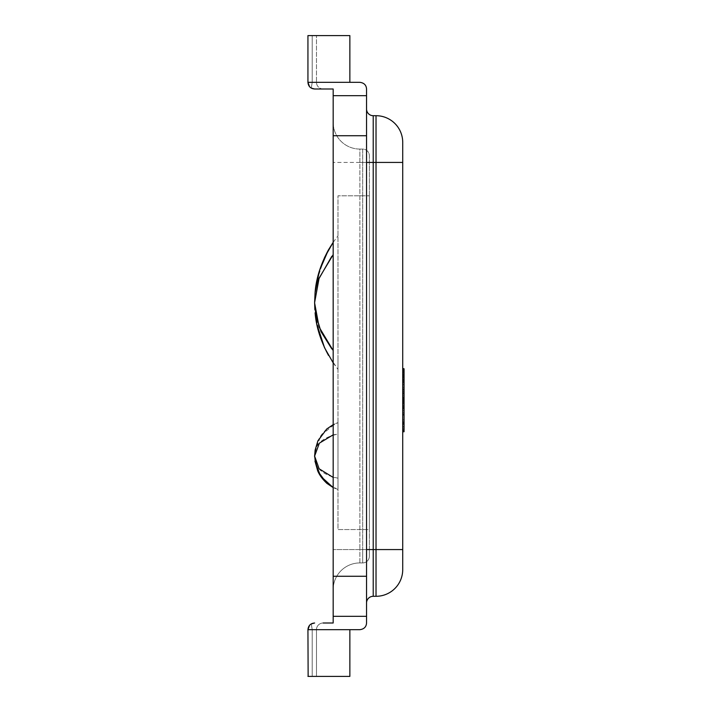 <?xml version="1.0" encoding="UTF-8"?>
<svg xmlns="http://www.w3.org/2000/svg" width="712" height="712" viewBox="0 0 712 712"><rect width="100%" height="100%" fill="white"/><g stroke="black" fill="none" stroke-linecap="round" stroke-linejoin="round"><path stroke-width="0.53" stroke-dasharray="3.56 2.67" d="M317.499 470.303L326.71 483.19L337.951 489.616L333.172 487.595M314.971 461.145L314.615 456.125C314.375 467.473 322.162 474.824 337.978 478.17L333.172 477.405M333.172 434.845L337.978 434.08L337.995 489.633L337.978 434.08C322.162 437.453 314.375 444.795 314.615 456.125L317.499 441.947L326.728 429.051L337.951 422.634L335.094 423.738L321.076 435.352L314.971 451.07M337.995 422.617L337.978 434.08L337.995 422.617M314.615 302.796L315.505 313.583M333.172 362.862L337.978 369.35L328.535 355.448L324.556 347.75M319.581 334.969L314.846 309.658M337.978 369.35L337.978 355.733L337.978 369.35M315.078 292.623L316.742 281.231L324.503 257.548L319.243 271.308M333.172 242.338L337.978 235.85L333.172 242.338M369.35 195.8L369.35 529.55L337.978 529.55L337.978 195.8L337.978 529.55L369.35 529.55L369.35 195.8L337.978 195.8L369.35 195.8M311.278 88.11L312.212 82.325L311.278 88.11M307.94 35.6L307.94 82.325L307.94 35.6L312.212 35.6L307.94 35.6L307.94 82.325L349.859 82.325L349.859 35.6L307.94 35.6M316.484 35.6L312.212 35.6L316.484 35.6L316.484 82.325L316.484 35.6M323.159 89A6.675 6.675 0 0 1 316.484 82.325A6.675 6.675 0 0 0 323.159 89L333.172 89L333.172 135.725L366.547 135.725L366.547 616.325L333.172 616.325L333.172 623L323.159 623A6.675 6.675 0 0 0 316.484 629.675L316.484 676.4L307.94 676.4L307.94 629.675L307.94 676.4L316.484 676.4L316.484 629.675A6.675 6.675 0 0 1 323.159 623M366.547 89L366.547 95.675L333.172 95.675L366.547 95.675L366.547 135.725M359.872 82.325L349.859 82.325M311.278 623.89L312.212 629.675L311.278 623.89M314.615 623C310.565 623.383 308.341 625.608 307.94 629.675L307.94 676.4L349.859 676.4L349.859 629.675L359.872 629.675M366.547 616.325L333.172 616.325L366.547 616.325L366.547 623M366.547 109.025L366.547 162.425L366.547 109.025M366.547 549.575L366.547 162.425L366.547 602.975L366.547 549.575L373.222 549.575L373.222 596.3A6.675 6.675 0 0 0 366.547 602.975M373.222 596.3L376.025 596.3A26.7 26.7 0 0 0 402.725 569.6L402.725 142.4A26.7 26.7 0 0 0 376.025 115.7L376.025 162.425L373.222 162.425L373.222 549.575L376.025 549.575L376.025 162.425L402.725 162.425M402.734 496.451L402.734 529.773L402.734 496.451M366.547 95.675L333.172 95.675M366.547 576.275L333.172 576.275L333.172 616.325M369.35 549.575L369.35 556.25A6.675 6.675 0 0 1 362.675 562.925L362.675 549.575L369.35 549.575L369.35 155.75A6.675 6.675 0 0 0 362.675 149.075L362.675 562.925A6.675 6.675 0 0 0 369.35 556.25L369.35 549.575L362.675 549.575L362.675 149.075A6.675 6.675 0 0 1 369.35 155.75L369.35 549.575M359.872 562.925L359.872 549.575L333.172 549.575L359.872 549.575L359.872 149.075L362.675 149.075L359.872 149.075A26.7 26.7 0 0 1 333.172 122.375L333.172 589.625L333.172 122.375A26.7 26.7 0 0 0 359.872 149.075L359.872 162.425L369.35 162.425L359.872 162.425L359.872 549.575L362.675 549.575L359.872 549.575L359.872 562.925L362.675 562.925L359.872 562.925A26.7 26.7 0 0 0 333.172 589.625A26.7 26.7 0 0 1 359.872 562.925A26.7 26.7 0 0 0 333.172 589.625M333.172 576.275L333.172 135.725M402.725 424.147L402.725 368.994L402.725 426.586L402.725 424.147L404.06 424.147L404.06 426.586L404.06 368.994L404.06 424.147M402.725 426.586L404.06 426.586M402.725 376.39L404.06 376.39M402.725 369.074L404.06 369.074M402.725 374.396L404.06 374.396M402.725 379.941L404.06 379.941M402.725 389.687L404.06 389.687M402.725 397.118L404.06 397.118M402.725 407.22L404.06 407.22M402.725 419.866L404.06 419.866M402.725 415.087L404.06 415.087M402.725 410.646L404.06 410.646M402.725 391.814L404.06 391.814M402.725 372.625L404.06 372.625M402.725 375.669L404.06 375.669M402.725 423.898L404.06 423.898M402.725 423.204L404.06 423.204M402.725 369.172L402.725 408.145L402.725 369.172L404.06 369.172L404.06 391.555L404.06 368.478L402.725 368.469L404.06 368.478M402.725 397.456L404.06 397.456L404.06 401.817L404.06 369.199L404.06 397.456M402.725 403.971L404.06 403.971L404.06 407.602L402.725 407.602L404.06 407.602L404.06 369.172M402.725 422.563L404.06 422.563L404.06 407.745L402.725 407.745L404.06 407.745L404.06 402.2L402.725 402.2L404.06 402.2L404.06 369.35L402.725 369.35L404.06 369.35L404.06 402.182L402.725 402.182L404.06 402.182L404.06 407.771L402.725 407.771L404.06 407.771L404.06 369.314L402.725 369.314L404.06 369.314L404.06 397.608L402.725 397.608L404.06 397.608L404.06 401.969L404.06 369.35L402.725 369.35L404.06 369.35L404.06 401.292L402.725 401.292L404.06 401.292L404.06 406.071L402.725 406.071L404.06 406.071L404.06 407.834L402.725 407.86L404.06 407.834L404.06 408.314L404.06 404.122L402.725 404.122L404.06 404.122L404.06 407.753L402.725 407.753L402.725 408.617L402.725 368.798L402.725 431.063L402.725 369.314L402.725 407.753L404.06 408.163L404.06 403.971M402.725 408.145L404.06 408.145M402.725 369.199L404.06 369.199M404.06 431.748L404.06 422.563M404.06 423.551L404.06 414.802L404.06 424.156L404.06 423.551L402.725 423.551M402.725 424.192L404.06 424.192L402.725 424.156M402.725 422.83L404.06 422.83M402.725 421.7L404.06 421.7M402.725 406.107L404.06 406.107L404.06 407.762L402.725 407.762L404.06 407.762L404.06 369.314L402.725 369.314L404.06 369.314L404.06 426.719L402.725 426.719L404.06 426.719L404.06 369.323L402.725 369.323L404.06 369.323L404.06 401.969L404.06 369.35L402.725 369.35L404.06 369.35L404.06 407.834L404.06 378.481L402.725 378.481L404.06 378.481L404.06 407.86L402.725 407.834L404.06 408.314L404.06 404.122L404.06 407.753L402.725 407.753L404.06 407.753L404.06 369.341L402.725 369.341L404.06 369.341L404.06 407.753L402.725 407.753L404.06 407.745L404.06 408.626M402.725 422.225L402.725 412.693L402.725 422.225M402.725 419.395L402.725 414.802L402.725 419.395M402.725 400.002L402.725 392.819L402.725 400.002L404.06 400.002L404.06 392.819L404.06 400.002M402.725 392.819L404.06 392.819L402.725 392.819M402.725 394.03L404.06 394.03M402.725 398.845L404.06 398.845M402.725 401.88L404.06 401.88M402.725 402.734L404.06 402.734M402.725 402.155L404.06 402.155M402.725 368.798L404.06 368.798M402.725 369.448L404.06 369.448M402.725 371.486L404.06 371.486M402.725 372.928L404.06 372.928M402.725 377.289L404.06 377.289M402.725 384.943L404.06 384.943M402.725 404.042L404.06 404.042L404.06 391.573L402.725 391.555L404.06 391.573L404.06 406.107M402.725 407.113L404.06 407.113L404.06 404.042M402.725 375.064L404.06 375.064L404.06 374.574L402.725 374.574L404.06 374.574L404.06 376.888L402.725 376.879L404.06 376.888L404.06 378.081L402.725 378.081L404.06 378.081L404.06 379.736L402.725 379.736L404.06 379.736L404.06 381.872L402.725 381.872L404.06 381.872L404.06 387.444L402.725 387.444L404.06 387.444L404.06 388.805L402.725 388.805L404.06 388.805L404.06 395.231L402.725 395.231L404.06 395.231L404.06 401.185L402.725 401.185L404.06 401.15L404.06 407.113M402.725 387.195L404.06 387.195L402.725 387.195M402.725 382.504L404.06 382.504M402.725 376.915L404.06 376.915L404.06 375.064M402.725 379.977L404.06 379.977L404.06 376.915M402.725 380.546L404.06 380.546L404.06 382.157L402.725 382.157L404.06 382.157L404.06 379.977M402.725 373.836L404.06 373.836L404.06 380.546M402.725 371.771L404.06 371.771L404.06 373.836M402.725 370.525L404.06 370.525L404.06 371.771M402.725 369.608L404.06 369.608L404.06 370.525M402.725 401.185L404.06 401.185L404.06 388.814L402.725 388.814L404.06 388.814L404.06 390.167L404.06 382.397L402.725 382.397L404.06 382.397L404.06 376.443L402.725 376.443L404.06 376.443L404.06 369.866L402.725 369.866L404.06 369.866L404.06 369.038L404.06 369.608M404.06 376.879L404.06 375.331L404.06 376.879L402.725 376.879M402.725 375.856L404.06 375.856L402.725 375.856M402.725 375.411L404.06 375.411L402.725 375.411M402.725 375.34L404.06 375.34M402.725 390.167L404.06 390.167L404.06 402.289L404.06 390.167L402.725 390.167M402.725 395.738L404.06 395.738L402.725 395.738M402.725 397.883L404.06 397.883L402.725 397.883M402.725 399.53L404.06 399.53L402.725 399.53M402.725 400.74L404.06 400.74L402.725 400.74M402.725 401.764L404.06 401.764L402.725 401.764M402.725 402.209L404.06 402.209L402.725 402.209M402.725 402.28L404.06 402.289M402.725 369.038L404.06 369.038M402.725 407.762L404.06 407.762L404.06 401.185M402.725 408.59L404.06 408.59L404.06 407.762M312.212 82.325L312.212 35.6L312.212 82.325L316.484 82.325L312.212 82.325M312.212 629.675L312.212 676.4L312.212 629.675L316.484 629.675L312.212 629.675M349.859 629.675L307.94 629.675M366.547 162.425L373.222 162.425L373.222 115.7M376.025 596.3L376.025 549.575L402.725 549.575M369.35 556.25A6.675 6.675 0 0 1 362.675 562.925M359.872 162.425L333.172 162.425L359.872 162.425M402.725 413.966L404.06 413.966M402.725 403.295L404.06 403.295M402.725 381.098L404.06 381.098M402.725 397.18L404.06 397.18M402.725 408.288L404.06 408.288L402.725 408.288M402.725 397.332L404.06 397.332L402.725 397.332M402.725 428.259L404.06 428.259M402.725 395.712L404.06 395.712M402.725 370.347L404.06 370.347M402.725 398.533L404.06 398.533M402.725 379.087L404.06 379.087M402.725 375.18L404.06 375.18M402.725 377.663L404.06 377.663M402.725 383.973L404.06 383.973L402.725 383.973M402.725 393.638L404.06 393.638L402.725 393.638M402.725 405.778L404.06 405.778L402.725 405.778M402.725 371.851L404.06 371.851L402.725 371.851M314.615 456.205L314.624 456.873M335.094 423.738L333.172 424.655M317.499 441.947C319.127 437.631 322.207 433.332 326.728 429.051M315.167 313.502L315.105 312.808M314.615 302.404L314.615 302.965M314.624 301.621L314.615 302.449M402.725 368.994L404.06 368.994M402.725 372.011L404.06 372.011M402.725 401.817L404.06 401.817M402.725 408.314L404.06 408.314L402.725 408.314M402.725 401.969L404.06 401.969L402.725 401.969M402.725 424.236L404.06 424.236M402.725 412.693L404.06 412.693M402.725 402.769L404.06 402.769M402.725 375.331L404.06 375.331L402.725 375.331"/><path stroke-width="1.07" d="M333.172 477.405L319.127 468.781L314.615 456.125L317.499 470.303C319.127 474.619 322.198 478.918 326.71 483.19M333.172 424.655L326.79 428.944L317.908 440.844L315.122 450.126L314.615 456.125L319.35 443.175L333.172 434.845M314.624 455.377L314.615 456.526M333.172 487.595L320.534 476.088L314.971 461.145L317.801 471.184L326.79 483.306L333.172 487.595M315.505 313.583L320.996 331.623L331.819 348.916M314.846 309.658L314.615 302.6L316.742 323.933L324.556 347.759L319.581 334.969M333.172 254.665L319.11 278.107L314.615 302.6L315.078 292.623L314.615 302.6L318.789 278.979L331.819 256.284M316.742 281.231L319.243 271.308M324.503 257.548L333.172 242.338L328.517 249.778L319.394 270.836L315.078 292.623C316.128 278.677 320.614 264.392 328.517 249.778M316.742 323.933L324.556 347.759L333.172 362.862M333.172 350.535L319.11 327.093L314.615 302.965M309.542 86.659L307.94 82.325L309.506 86.624M366.547 623C366.28 626.898 364.055 629.123 359.872 629.675C364.055 629.123 366.28 626.898 366.547 623L366.547 95.675L333.172 95.675L333.172 89L314.615 89C310.565 88.617 308.341 86.392 307.94 82.325C308.341 86.392 310.565 88.617 314.615 89L323.159 89M312.141 88.528L314.615 89L311.278 88.11M366.547 89C366.28 85.102 364.055 82.877 359.872 82.325C364.055 82.877 366.28 85.102 366.547 89L366.547 95.675M349.859 82.325L307.94 82.325L307.94 35.6L349.859 35.6L349.859 82.325L359.872 82.325M309.542 625.341L307.94 629.675L309.506 625.376M308.136 676.4L307.94 629.675C308.341 625.608 310.565 623.383 314.615 623L311.278 623.89M323.159 623L333.172 623L333.172 576.275L366.547 576.275M359.872 629.675L349.859 629.675L349.859 676.4L307.94 676.4M312.141 623.472L314.615 623M373.222 115.7A6.675 6.675 0 0 1 366.547 109.025A6.675 6.675 0 0 0 373.222 115.7L376.025 115.7L373.222 115.7L373.222 162.425L366.547 162.425M366.547 602.975A6.675 6.675 0 0 1 373.222 596.3L373.222 162.425L402.725 162.425L402.725 142.4A26.7 26.7 0 0 0 376.025 115.7L376.025 549.575L402.725 549.575L402.725 162.425M366.547 549.575L376.025 549.575L376.025 596.3A26.7 26.7 0 0 0 402.725 569.6L402.725 549.575M376.025 596.3L373.222 596.3M366.547 616.325L333.172 616.325M366.547 135.725L333.172 135.725L333.172 576.275M333.172 135.725L333.172 95.675M402.725 369.172L404.06 369.172L404.06 431.748L402.725 431.748M402.725 407.682L404.06 407.682M402.725 405.92L404.06 405.92M402.725 401.141L404.06 401.141M402.725 369.199L404.06 369.199M402.725 431.063L404.06 431.063L402.725 431.063M402.725 429.95L404.06 429.95M402.725 408.626L404.06 408.59M402.725 368.825L404.06 369.172M402.725 368.469L404.06 368.825M402.725 369.038L404.06 369.038L402.725 369.038M349.859 629.675L307.94 629.675M314.615 456.205L314.624 456.873M328.535 355.448C320.667 340.932 316.19 326.719 315.105 312.808M314.624 301.621L314.615 302.449M314.615 302.751L314.624 303.57M402.725 408.163L404.06 408.163M402.725 423.987L404.06 423.987M402.725 414.802L404.06 414.802"/></g></svg>
